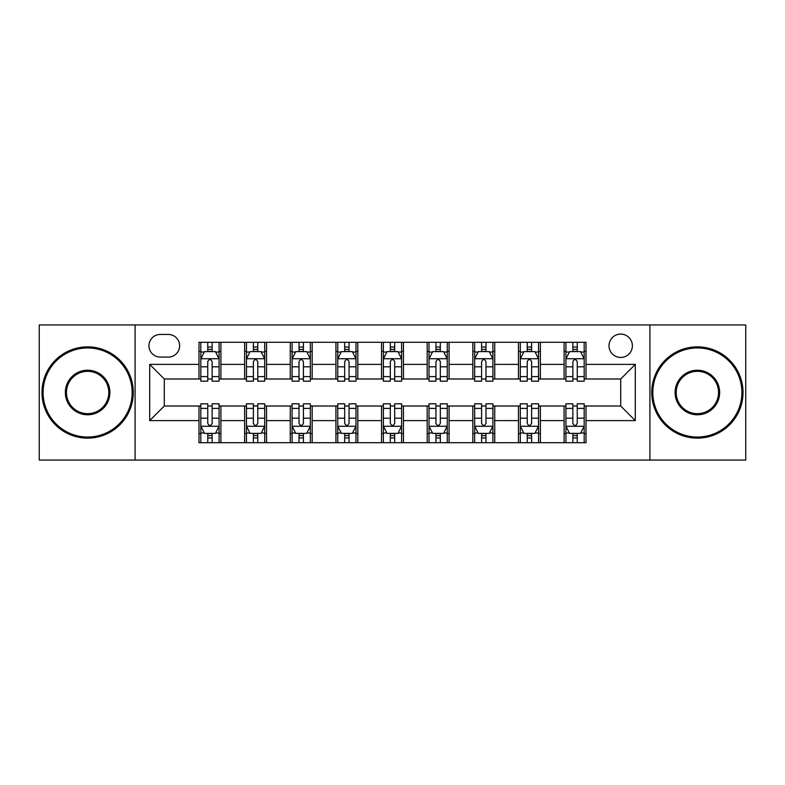 <?xml version="1.0" encoding="UTF-8"?>
<svg xmlns="http://www.w3.org/2000/svg" width="785" height="785" viewBox="0 0 785 785"><rect width="100%" height="100%" fill="white"/><g stroke="black" fill="none" stroke-linecap="round" stroke-linejoin="round"><path stroke-width="1.18" d="M620.699 334.086A11.687 11.687 0 0 0 609.013 345.763A11.687 11.687 0 0 0 620.699 357.45A11.687 11.687 0 0 0 632.386 345.763A11.687 11.687 0 0 0 620.699 334.086M649.911 460.049L745.75 460.049L745.75 324.951L649.911 324.951L649.911 460.049L135.089 460.049L135.089 324.951L39.25 324.951L39.25 460.049L135.089 460.049M160.287 357.087L168.314 357.087A11.314 11.314 0 0 0 179.637 345.763A11.314 11.314 0 0 0 168.314 334.449L160.287 334.449A11.314 11.314 0 0 0 148.964 345.763A11.314 11.314 0 0 0 160.287 357.087M649.911 324.951L135.089 324.951M198.988 420.613L149.7 420.613L149.7 364.387L198.988 364.387L198.988 378.988L164.3 378.988L164.3 406.012L198.988 406.012L198.988 442.701L586.012 442.701L586.012 406.012L620.699 406.012L620.699 378.988L586.012 378.988L586.012 364.387L635.301 364.387L635.301 420.613L586.012 420.613M586.012 364.387L586.012 342.299L198.988 342.299L198.988 364.387M564.101 342.299L564.101 378.988L565.926 378.988M572.864 378.988L577.25 378.988M584.187 378.988L586.012 378.988M564.101 378.988L538.549 378.988M518.463 342.299L518.463 378.988L520.288 378.988M527.226 378.988L531.612 378.988M518.463 378.988L492.911 378.988M472.825 342.299L472.825 378.988L474.65 378.988M481.588 378.988L485.974 378.988M472.825 378.988L447.264 378.988M427.187 342.299L427.187 378.988L429.012 378.988M435.95 378.988L440.326 378.988M427.187 378.988L401.626 378.988M381.549 342.299L381.549 378.988L383.374 378.988M390.312 378.988L394.688 378.988M381.549 378.988L355.988 378.988M335.911 342.299L335.911 378.988L337.736 378.988M344.674 378.988L349.05 378.988M335.911 378.988L310.35 378.988M290.264 342.299L290.264 378.988L292.089 378.988M299.026 378.988L303.412 378.988M290.264 378.988L264.712 378.988M244.626 342.299L244.626 378.988L246.451 378.988M253.388 378.988L257.774 378.988M244.626 378.988L219.074 378.988M198.988 378.988L200.813 378.988M207.75 378.988L212.136 378.988M198.988 406.012L200.813 406.012M207.75 406.012L212.136 406.012M219.074 406.012L220.899 406.012L220.899 442.701M246.451 406.012L220.899 406.012M253.388 406.012L257.774 406.012M264.712 406.012L266.537 406.012L266.537 442.701M292.089 406.012L266.537 406.012M299.026 406.012L303.412 406.012M310.35 406.012L312.175 406.012L312.175 442.701M337.736 406.012L312.175 406.012M344.674 406.012L349.05 406.012M355.988 406.012L357.813 406.012L357.813 442.701M383.374 406.012L357.813 406.012M390.312 406.012L394.688 406.012M401.626 406.012L403.451 406.012L403.451 442.701M429.012 406.012L403.451 406.012M435.95 406.012L440.326 406.012M447.264 406.012L449.089 406.012L449.089 442.701M474.65 406.012L449.089 406.012M481.588 406.012L485.974 406.012M492.911 406.012L494.736 406.012L494.736 442.701M520.288 406.012L494.736 406.012M527.226 406.012L531.612 406.012M538.549 406.012L540.374 406.012L540.374 442.701M565.926 406.012L540.374 406.012M572.864 406.012L577.25 406.012M584.187 406.012L586.012 406.012M220.899 342.299L220.899 378.988M198.988 351.425L200.813 351.425M207.75 351.425L212.136 351.425M219.074 351.425L220.899 351.425M198.988 433.575L200.813 433.575M207.75 433.575L212.136 433.575M219.074 433.575L220.899 433.575M244.626 406.012L244.626 442.701M266.537 342.299L266.537 378.988M244.626 351.425L246.451 351.425M253.388 351.425L257.774 351.425M264.712 351.425L266.537 351.425M244.626 433.575L246.451 433.575M253.388 433.575L257.774 433.575M264.712 433.575L266.537 433.575M290.264 406.012L290.264 442.701M290.264 433.575L292.089 433.575M299.026 433.575L303.412 433.575M310.35 433.575L312.175 433.575M312.175 342.299L312.175 378.988M290.264 351.425L292.089 351.425M299.026 351.425L303.412 351.425M310.35 351.425L312.175 351.425M335.911 406.012L335.911 442.701M335.911 433.575L337.736 433.575M344.674 433.575L349.05 433.575M355.988 433.575L357.813 433.575M357.813 342.299L357.813 378.988M335.911 351.425L337.736 351.425M344.674 351.425L349.05 351.425M355.988 351.425L357.813 351.425M381.549 406.012L381.549 442.701M381.549 433.575L383.374 433.575M390.312 433.575L394.688 433.575M401.626 433.575L403.451 433.575M403.451 342.299L403.451 378.988M381.549 351.425L383.374 351.425M390.312 351.425L394.688 351.425M401.626 351.425L403.451 351.425M427.187 406.012L427.187 442.701M427.187 433.575L429.012 433.575M435.95 433.575L440.326 433.575M447.264 433.575L449.089 433.575M449.089 342.299L449.089 378.988M427.187 351.425L429.012 351.425M435.95 351.425L440.326 351.425M447.264 351.425L449.089 351.425M472.825 406.012L472.825 442.701M472.825 433.575L474.65 433.575M481.588 433.575L485.974 433.575M492.911 433.575L494.736 433.575M494.736 342.299L494.736 378.988M472.825 351.425L474.65 351.425M481.588 351.425L485.974 351.425M492.911 351.425L494.736 351.425M518.463 406.012L518.463 442.701M518.463 433.575L520.288 433.575M527.226 433.575L531.612 433.575M538.549 433.575L540.374 433.575M540.374 342.299L540.374 378.988M518.463 351.425L520.288 351.425M527.226 351.425L531.612 351.425M538.549 351.425L540.374 351.425M564.101 406.012L564.101 442.701M564.101 433.575L565.926 433.575M572.864 433.575L577.25 433.575M584.187 433.575L586.012 433.575M564.101 351.425L565.926 351.425M572.864 351.425L577.25 351.425M584.187 351.425L586.012 351.425M164.3 378.988L149.7 364.387M164.3 406.012L149.7 420.613M635.301 364.387L620.699 378.988M635.301 420.613L620.699 406.012M212.136 347.039L207.75 347.039M219.074 376.604L212.136 376.604L212.136 381.186L219.074 381.186L219.074 358.912L215.414 351.611L204.463 351.611L200.813 358.912L200.813 381.186L207.75 381.186L207.75 376.604L200.813 376.604M200.813 358.912L200.813 342.299M219.074 358.912L219.074 342.299M207.75 351.611L207.75 342.299M212.136 342.299L212.136 351.611M212.136 376.604L212.136 361.649C210.674 358.833 209.212 358.833 207.75 361.649L207.75 376.604M207.75 437.961L212.136 437.961M200.813 408.396L207.75 408.396L207.75 403.814L200.813 403.814L200.813 426.088L204.463 433.389L215.414 433.389L219.074 426.088L219.074 403.814L212.136 403.814L212.136 408.396L219.074 408.396M219.074 426.088L219.074 442.701M200.813 426.088L200.813 442.701M212.136 433.389L212.136 442.701M207.75 442.701L207.75 433.389M207.75 408.396L207.75 423.35C209.212 426.167 210.674 426.167 212.136 423.35L212.136 408.396M257.774 347.039L253.388 347.039M264.712 376.604L257.774 376.604L257.774 381.186L264.712 381.186L264.712 358.912L261.062 351.611L250.101 351.611L246.451 358.912L246.451 381.186L253.388 381.186L253.388 376.604L246.451 376.604M246.451 358.912L246.451 342.299M264.712 358.912L264.712 342.299M253.388 351.611L253.388 342.299M257.774 342.299L257.774 351.611M257.774 376.604L257.774 361.649C256.312 358.833 254.85 358.833 253.388 361.649L253.388 376.604M303.412 347.039L299.026 347.039M310.35 376.604L303.412 376.604L303.412 381.186L310.35 381.186L310.35 358.912L306.7 351.611L295.749 351.611L292.089 358.912L292.089 381.186L299.026 381.186L299.026 376.604L292.089 376.604M292.089 358.912L292.089 342.299M310.35 358.912L310.35 342.299M299.026 351.611L299.026 342.299M303.412 342.299L303.412 351.611M303.412 376.604L303.412 361.649C301.95 358.833 300.488 358.833 299.026 361.649L299.026 376.604M349.05 347.039L344.674 347.039M355.988 376.604L349.05 376.604L349.05 381.186L355.988 381.186L355.988 358.912L352.337 351.611L341.387 351.611L337.736 358.912L337.736 381.186L344.674 381.186L344.674 376.604L337.736 376.604M337.736 358.912L337.736 342.299M355.988 358.912L355.988 342.299M344.674 351.611L344.674 342.299M349.05 342.299L349.05 351.611M349.05 376.604L349.05 361.649C347.588 358.833 346.136 358.833 344.674 361.649L344.674 376.604M253.388 437.961L257.774 437.961M246.451 408.396L253.388 408.396L253.388 403.814L246.451 403.814L246.451 426.088L250.101 433.389L261.062 433.389L264.712 426.088L264.712 403.814L257.774 403.814L257.774 408.396L264.712 408.396M264.712 426.088L264.712 442.701M246.451 426.088L246.451 442.701M257.774 433.389L257.774 442.701M253.388 442.701L253.388 433.389M253.388 408.396L253.388 423.35C254.85 426.167 256.312 426.167 257.774 423.35L257.774 408.396M299.026 437.961L303.412 437.961M292.089 408.396L299.026 408.396L299.026 403.814L292.089 403.814L292.089 426.088L295.749 433.389L306.7 433.389L310.35 426.088L310.35 403.814L303.412 403.814L303.412 408.396L310.35 408.396M310.35 426.088L310.35 442.701M292.089 426.088L292.089 442.701M303.412 433.389L303.412 442.701M299.026 442.701L299.026 433.389M299.026 408.396L299.026 423.35C300.488 426.167 301.95 426.167 303.412 423.35L303.412 408.396M344.674 437.961L349.05 437.961M337.736 408.396L344.674 408.396L344.674 403.814L337.736 403.814L337.736 426.088L341.387 433.389L352.337 433.389L355.988 426.088L355.988 403.814L349.05 403.814L349.05 408.396L355.988 408.396M355.988 426.088L355.988 442.701M337.736 426.088L337.736 442.701M349.05 433.389L349.05 442.701M344.674 442.701L344.674 433.389M344.674 408.396L344.674 423.35C346.126 426.167 347.588 426.167 349.05 423.35L349.05 408.396M394.688 347.039L390.312 347.039M401.626 376.604L394.688 376.604L394.688 381.186L401.626 381.186L401.626 358.912L397.975 351.611L387.025 351.611L383.374 358.912L383.374 381.186L390.312 381.186L390.312 376.604L383.374 376.604M383.374 358.912L383.374 342.299M401.626 358.912L401.626 342.299M390.312 351.611L390.312 342.299M394.688 342.299L394.688 351.611M394.688 376.604L394.688 361.649C393.236 358.833 391.774 358.833 390.312 361.649L390.312 376.604M390.312 437.961L394.688 437.961M383.374 408.396L390.312 408.396L390.312 403.814L383.374 403.814L383.374 426.088L387.025 433.389L397.975 433.389L401.626 426.088L401.626 403.814L394.688 403.814L394.688 408.396L401.626 408.396M401.626 426.088L401.626 442.701M383.374 426.088L383.374 442.701M394.688 433.389L394.688 442.701M390.312 442.701L390.312 433.389M390.312 408.396L390.312 423.35C391.764 426.167 393.226 426.167 394.688 423.35L394.688 408.396M87.626 347.951A44.549 44.549 0 0 0 43.087 392.5A44.549 44.549 0 0 0 87.626 437.049A44.549 44.549 0 0 0 132.174 392.5A44.549 44.549 0 0 0 87.626 347.951M87.626 438.138A45.638 45.638 0 0 1 41.988 392.5A45.638 45.638 0 0 1 87.626 346.862A45.638 45.638 0 0 1 133.264 392.5A45.638 45.638 0 0 1 87.626 438.138M87.626 370.226A22.274 22.274 0 0 1 109.9 392.5A22.274 22.274 0 0 1 87.626 414.774A22.274 22.274 0 0 1 65.351 392.5A22.274 22.274 0 0 1 87.626 370.226M87.626 413.675A21.175 21.175 0 0 0 108.801 392.5A21.175 21.175 0 0 0 87.626 371.325A21.175 21.175 0 0 0 66.45 392.5A21.175 21.175 0 0 0 87.626 413.675M697.374 347.951A44.549 44.549 0 0 0 652.826 392.5A44.549 44.549 0 0 0 697.374 437.049A44.549 44.549 0 0 0 741.913 392.5A44.549 44.549 0 0 0 697.374 347.951M697.374 438.138A45.638 45.638 0 0 1 651.736 392.5A45.638 45.638 0 0 1 697.374 346.862A45.638 45.638 0 0 1 743.012 392.5A45.638 45.638 0 0 1 697.374 438.138M697.374 370.226A22.274 22.274 0 0 1 719.649 392.5A22.274 22.274 0 0 1 697.374 414.774A22.274 22.274 0 0 1 675.1 392.5A22.274 22.274 0 0 1 697.374 370.226M697.374 413.675A21.175 21.175 0 0 0 718.55 392.5A21.175 21.175 0 0 0 697.374 371.325A21.175 21.175 0 0 0 676.199 392.5A21.175 21.175 0 0 0 697.374 413.675M440.326 347.039L435.95 347.039M447.264 376.604L440.326 376.604L440.326 381.186L447.264 381.186L447.264 358.912L443.613 351.611L432.663 351.611L429.012 358.912L429.012 381.186L435.95 381.186L435.95 376.604L429.012 376.604M429.012 358.912L429.012 342.299M447.264 358.912L447.264 342.299M435.95 351.611L435.95 342.299M440.326 342.299L440.326 351.611M440.326 376.604L440.326 361.649C438.874 358.833 437.412 358.833 435.95 361.649L435.95 376.604M485.974 347.039L481.588 347.039M492.911 376.604L485.974 376.604L485.974 381.186L492.911 381.186L492.911 358.912L489.251 351.611L478.3 351.611L474.65 358.912L474.65 381.186L481.588 381.186L481.588 376.604L474.65 376.604M474.65 358.912L474.65 342.299M492.911 358.912L492.911 342.299M481.588 351.611L481.588 342.299M485.974 342.299L485.974 351.611M485.974 376.604L485.974 361.649C484.512 358.833 483.05 358.833 481.588 361.649L481.588 376.604M531.612 347.039L527.226 347.039M538.549 376.604L531.612 376.604L531.612 381.186L538.549 381.186L538.549 358.912L534.899 351.611L523.938 351.611L520.288 358.912L520.288 381.186L527.226 381.186L527.226 376.604L520.288 376.604M520.288 358.912L520.288 342.299M538.549 358.912L538.549 342.299M527.226 351.611L527.226 342.299M531.612 342.299L531.612 351.611M531.612 376.604L531.612 361.649C530.15 358.833 528.688 358.833 527.226 361.649L527.226 376.604M435.95 437.961L440.326 437.961M429.012 408.396L435.95 408.396L435.95 403.814L429.012 403.814L429.012 426.088L432.663 433.389L443.613 433.389L447.264 426.088L447.264 403.814L440.326 403.814L440.326 408.396L447.264 408.396M447.264 426.088L447.264 442.701M429.012 426.088L429.012 442.701M440.326 433.389L440.326 442.701M435.95 442.701L435.95 433.389M435.95 408.396L435.95 423.35C437.412 426.167 438.864 426.167 440.326 423.35L440.326 408.396M481.588 437.961L485.974 437.961M474.65 408.396L481.588 408.396L481.588 403.814L474.65 403.814L474.65 426.088L478.3 433.389L489.251 433.389L492.911 426.088L492.911 403.814L485.974 403.814L485.974 408.396L492.911 408.396M492.911 426.088L492.911 442.701M474.65 426.088L474.65 442.701M485.974 433.389L485.974 442.701M481.588 442.701L481.588 433.389M481.588 408.396L481.588 423.35C483.05 426.167 484.512 426.167 485.974 423.35L485.974 408.396M527.226 437.961L531.612 437.961M520.288 408.396L527.226 408.396L527.226 403.814L520.288 403.814L520.288 426.088L523.938 433.389L534.899 433.389L538.549 426.088L538.549 403.814L531.612 403.814L531.612 408.396L538.549 408.396M538.549 426.088L538.549 442.701M520.288 426.088L520.288 442.701M531.612 433.389L531.612 442.701M527.226 442.701L527.226 433.389M527.226 408.396L527.226 423.35C528.688 426.167 530.15 426.167 531.612 423.35L531.612 408.396M577.25 347.039L572.864 347.039M584.187 376.604L577.25 376.604L577.25 381.186L584.187 381.186L584.187 358.912L580.537 351.611L569.586 351.611L565.926 358.912L565.926 381.186L572.864 381.186L572.864 376.604L565.926 376.604M565.926 358.912L565.926 342.299M584.187 358.912L584.187 342.299M572.864 351.611L572.864 342.299M577.25 342.299L577.25 351.611M577.25 376.604L577.25 361.649C575.788 358.833 574.326 358.833 572.864 361.649L572.864 376.604M572.864 437.961L577.25 437.961M565.926 408.396L572.864 408.396L572.864 403.814L565.926 403.814L565.926 426.088L569.586 433.389L580.537 433.389L584.187 426.088L584.187 403.814L577.25 403.814L577.25 408.396L584.187 408.396M584.187 426.088L584.187 442.701M565.926 426.088L565.926 442.701M577.25 433.389L577.25 442.701M572.864 442.701L572.864 433.389M572.864 408.396L572.864 423.35C574.326 426.167 575.788 426.167 577.25 423.35L577.25 408.396M244.626 420.613L220.899 420.613M244.626 364.387L220.899 364.387M290.264 364.387L266.537 364.387M290.264 420.613L266.537 420.613M335.911 364.387L312.175 364.387M335.911 420.613L312.175 420.613M381.549 364.387L357.813 364.387M381.549 420.613L357.813 420.613M427.187 364.387L403.451 364.387M427.187 420.613L403.451 420.613M472.825 364.387L449.089 364.387M472.825 420.613L449.089 420.613M518.463 364.387L494.736 364.387M518.463 420.613L494.736 420.613M564.101 364.387L540.374 364.387M564.101 420.613L540.374 420.613M218.976 358.725L200.901 358.725M200.813 352.043L204.247 352.043M215.639 352.043L219.074 352.043M207.75 366.821L200.813 366.821M219.074 366.821L212.136 366.821M212.136 349.364L207.75 349.364M200.901 426.275L218.976 426.275M219.074 432.957L215.639 432.957M204.247 432.957L200.813 432.957M212.136 418.179L219.074 418.179M200.813 418.179L207.75 418.179M207.75 435.636L212.136 435.636M264.614 358.725L246.549 358.725M246.451 352.043L249.885 352.043M261.277 352.043L264.712 352.043M253.388 366.821L246.451 366.821M264.712 366.821L257.774 366.821M257.774 349.364L253.388 349.364M310.261 358.725L292.187 358.725M292.089 352.043L295.523 352.043M306.915 352.043L310.35 352.043M299.026 366.821L292.089 366.821M310.35 366.821L303.412 366.821M303.412 349.364L299.026 349.364M355.899 358.725L337.825 358.725M337.736 352.043L341.161 352.043M352.553 352.043L355.988 352.043M344.674 366.821L337.736 366.821M355.988 366.821L349.05 366.821M349.05 349.364L344.674 349.364M246.549 426.275L264.614 426.275M264.712 432.957L261.277 432.957M249.885 432.957L246.451 432.957M257.774 418.179L264.712 418.179M246.451 418.179L253.388 418.179M253.388 435.636L257.774 435.636M292.187 426.275L310.261 426.275M310.35 432.957L306.915 432.957M295.523 432.957L292.089 432.957M303.412 418.179L310.35 418.179M292.089 418.179L299.026 418.179M299.026 435.636L303.412 435.636M337.825 426.275L355.899 426.275M355.988 432.957L352.553 432.957M341.161 432.957L337.736 432.957M349.05 418.179L355.988 418.179M337.736 418.179L344.674 418.179M344.674 435.636L349.05 435.636M401.537 358.725L383.463 358.725M383.374 352.043L386.809 352.043M398.191 352.043L401.626 352.043M390.312 366.821L383.374 366.821M401.626 366.821L394.688 366.821M394.688 349.364L390.312 349.364M383.463 426.275L401.537 426.275M401.626 432.957L398.191 432.957M386.809 432.957L383.374 432.957M394.688 418.179L401.626 418.179M383.374 418.179L390.312 418.179M390.312 435.636L394.688 435.636M447.175 358.725L429.101 358.725M429.012 352.043L432.447 352.043M443.839 352.043L447.264 352.043M435.95 366.821L429.012 366.821M447.264 366.821L440.326 366.821M440.326 349.364L435.95 349.364M492.813 358.725L474.739 358.725M474.65 352.043L478.085 352.043M489.477 352.043L492.911 352.043M481.588 366.821L474.65 366.821M492.911 366.821L485.974 366.821M485.974 349.364L481.588 349.364M538.451 358.725L520.386 358.725M520.288 352.043L523.723 352.043M535.115 352.043L538.549 352.043M527.226 366.821L520.288 366.821M538.549 366.821L531.612 366.821M531.612 349.364L527.226 349.364M429.101 426.275L447.175 426.275M447.264 432.957L443.839 432.957M432.447 432.957L429.012 432.957M440.326 418.179L447.264 418.179M429.012 418.179L435.95 418.179M435.95 435.636L440.326 435.636M474.739 426.275L492.813 426.275M492.911 432.957L489.477 432.957M478.085 432.957L474.65 432.957M485.974 418.179L492.911 418.179M474.65 418.179L481.588 418.179M481.588 435.636L485.974 435.636M520.386 426.275L538.451 426.275M538.549 432.957L535.115 432.957M523.723 432.957L520.288 432.957M531.612 418.179L538.549 418.179M520.288 418.179L527.226 418.179M527.226 435.636L531.612 435.636M584.099 358.725L566.024 358.725M565.926 352.043L569.361 352.043M580.753 352.043L584.187 352.043M572.864 366.821L565.926 366.821M584.187 366.821L577.25 366.821M577.25 349.364L572.864 349.364M566.024 426.275L584.099 426.275M584.187 432.957L580.753 432.957M569.361 432.957L565.926 432.957M577.25 418.179L584.187 418.179M565.926 418.179L572.864 418.179M572.864 435.636L577.25 435.636"/></g></svg>
